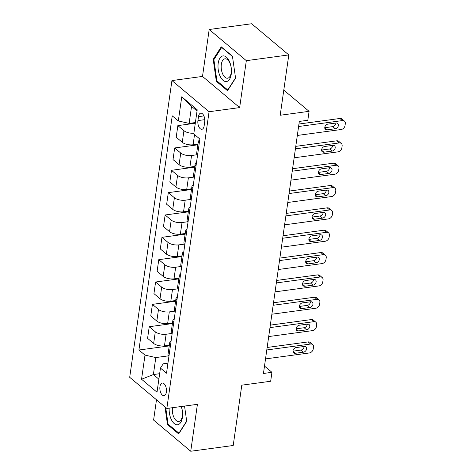 <?xml version="1.0" encoding="UTF-8"?>
<svg xmlns="http://www.w3.org/2000/svg" width="475" height="475" viewBox="0 0 475 475"><rect width="100%" height="100%" fill="white"/><g stroke="black" fill="none" stroke-linecap="round" stroke-linejoin="round"><path stroke-width="0.71" d="M166.369 392.059A6.365 3.23 -97.7 0 0 162.302 383.058A6.365 3.23 -97.7 0 0 159.944 386.668A6.365 3.23 -97.7 0 0 164.012 395.675A6.365 3.23 -97.7 0 0 166.369 392.059M156.489 399.778L153.597 420.084L190.736 451.25L233.207 445.497L241.793 385.166L270.667 381.259L271.938 372.317L264.498 366.077M171.932 80.566L129.699 377.304L166.844 408.47L209.071 111.732L171.932 80.566L202.504 76.427L239.649 107.593L246.329 60.669L209.184 29.503L202.504 76.427M209.184 29.503L251.649 23.75L288.794 54.916L280.208 115.247L309.082 111.334L283.783 90.107M246.329 60.669L288.794 54.916M309.082 111.334L307.812 120.276L299.321 121.422L263.447 373.469L271.938 372.317M198.485 116.654L197.927 120.585A6.169 3.129 -97.7 0 0 201.863 129.307A6.169 3.129 -97.7 0 0 204.149 125.81L204.707 121.873A6.169 3.129 -97.7 0 0 200.771 113.151A6.169 3.129 -97.7 0 0 198.485 116.654L203.9 115.918M197.036 111.019L191.55 106.412L189.133 123.393L178.321 120.947L172.247 115.847L138.92 350.022L169.231 345.913M178.321 120.947L181.753 96.811L197.214 109.784L193.782 133.914L199.85 139.015L166.523 373.184L160.449 368.089L157.017 392.219L141.556 379.246L144.994 355.116L138.92 350.022M239.649 107.593L209.071 111.732M190.736 451.25L197.416 404.326L166.844 408.47M160.449 368.089L163.234 363.797L167.954 363.161M159.653 373.7L153.383 374.549L158.876 379.157M195.397 122.544L189.133 123.393M197.95 144.115L193.088 144.774A7.956 3.343 -171.9 0 1 182.275 142.322L176.201 137.227L177.858 125.608L195.296 123.245M197.172 154.737L191.556 155.497A7.956 3.343 -171.9 0 1 180.749 153.051L174.675 147.951L197.849 144.816M194.768 166.458L189.905 167.117A7.956 3.343 -171.9 0 1 179.093 164.671L173.019 159.57L174.675 147.951M193.996 177.08L188.379 177.84A7.956 3.343 -171.9 0 1 177.567 175.394L171.493 170.299L194.673 167.158M191.591 188.801L186.723 189.46A7.956 3.343 -171.9 0 1 175.916 187.013L169.842 181.919L171.493 170.299M190.813 199.429L185.197 200.189A7.956 3.343 -171.9 0 1 174.39 197.737L168.316 192.642L191.49 189.501M188.409 211.149L183.546 211.808A7.956 3.343 -171.9 0 1 172.734 209.356L166.66 204.262L168.316 192.642M187.631 221.772L182.02 222.532A7.956 3.343 -171.9 0 1 171.208 220.085L165.134 214.985L188.314 211.85M185.232 233.492L180.363 234.151A7.956 3.343 -171.9 0 1 169.557 231.699L163.483 226.605L165.134 214.985M184.454 244.114L178.838 244.874A7.956 3.343 -171.9 0 1 168.025 242.428L161.957 237.334L185.131 234.193M182.05 255.835L177.187 256.494A7.956 3.343 -171.9 0 1 166.375 254.048L160.301 248.947L161.957 237.334M181.272 266.463L175.655 267.223A7.956 3.343 -171.9 0 1 164.849 264.771L158.775 259.677L181.949 256.536M178.873 278.184L174.004 278.843A7.956 3.343 -171.9 0 1 163.192 276.391L157.118 271.296L158.775 259.677M178.095 288.806L172.478 289.566A7.956 3.343 -171.9 0 1 161.666 287.114L155.592 282.019L178.772 278.884M175.691 300.527L170.822 301.186A7.956 3.343 -171.9 0 1 160.016 298.733L153.942 293.639L155.592 282.019M174.913 311.149L169.296 311.909A7.956 3.343 -171.9 0 1 158.49 309.463L152.416 304.362L175.59 301.227M172.508 322.869L167.645 323.528A7.956 3.343 -171.9 0 1 156.833 321.082L150.759 315.982L152.416 304.362M171.73 333.492L166.119 334.252A7.956 3.343 -171.9 0 1 155.307 331.805L149.233 326.711L172.413 323.57M169.332 345.212L164.463 345.871A7.956 3.343 -171.9 0 1 153.657 343.425L147.583 338.331L149.233 326.711M168.554 355.84L155.8 357.568L153.383 374.549L141.556 379.246M199.209 143.521A7.956 3.343 -171.9 0 1 198.301 141.633A7.956 3.343 -171.9 0 1 199.702 140.077M193.877 133.243A7.956 3.343 -171.9 0 1 183.926 130.702L177.858 125.608M197.558 155.141A7.956 3.343 -171.9 0 1 196.65 153.253L198.301 141.633M196.033 165.864A7.956 3.343 -171.9 0 1 195.124 163.982A7.956 3.343 -171.9 0 1 196.519 162.42M194.376 177.484A7.956 3.343 -171.9 0 1 193.467 175.596L195.124 163.982M192.85 188.213A7.956 3.343 -171.9 0 1 191.942 186.325A7.956 3.343 -171.9 0 1 193.343 184.763M191.199 199.833A7.956 3.343 -171.9 0 1 190.291 197.944L191.942 186.325M189.673 210.556A7.956 3.343 -171.9 0 1 188.765 208.667A7.956 3.343 -171.9 0 1 190.16 207.112M188.017 222.175A7.956 3.343 -171.9 0 1 187.108 220.287L188.765 208.667M186.491 232.898A7.956 3.343 -171.9 0 1 185.583 231.01A7.956 3.343 -171.9 0 1 186.984 229.455M184.834 244.518A7.956 3.343 -171.9 0 1 183.932 242.63L185.583 231.01M183.308 255.241A7.956 3.343 -171.9 0 1 182.406 253.359A7.956 3.343 -171.9 0 1 183.801 251.797M181.658 266.861A7.956 3.343 -171.9 0 1 180.749 264.979L182.406 253.359M180.132 277.59A7.956 3.343 -171.9 0 1 179.223 275.702A7.956 3.343 -171.9 0 1 180.619 274.146M178.475 289.21A7.956 3.343 -171.9 0 1 177.567 287.322L179.223 275.702M176.949 299.933A7.956 3.343 -171.9 0 1 176.041 298.045A7.956 3.343 -171.9 0 1 177.442 296.489M175.299 311.553A7.956 3.343 -171.9 0 1 174.39 309.664L176.041 298.045M173.773 322.276A7.956 3.343 -171.9 0 1 172.864 320.393A7.956 3.343 -171.9 0 1 174.26 318.832M172.116 333.895A7.956 3.343 -171.9 0 1 171.208 332.013L172.864 320.393M170.59 344.624A7.956 3.343 -171.9 0 1 169.682 342.736A7.956 3.343 -171.9 0 1 171.083 341.175M144.994 355.116L155.8 357.568M168.934 356.244A7.956 3.343 -171.9 0 1 168.031 354.356L169.682 342.736M191.55 106.412L181.753 96.811M213.198 59.381L216.339 81.326L227.525 90.713L235.57 78.155L232.435 56.21L221.249 46.829L213.198 59.381L214.124 59.256M164.967 406.897L167.491 424.537L178.677 433.924L186.723 421.367L184.537 406.072M217.295 81.195L216.339 81.326M168.447 424.407L167.491 424.537M298.591 126.516L342.41 120.585A3.978 2.993 130 0 1 344.458 121.107A3.978 2.993 130 0 1 345.301 123.696L345.046 125.483A3.978 2.993 130 0 1 341.139 129.521L297.32 135.452M344.458 121.107L341.952 119.005A3.978 2.993 -50 0 0 339.904 118.477L298.947 124.022M336.068 123.019A3.183 2.393 -50 0 1 337.707 123.441A3.183 2.393 -50 0 1 338.081 126.504A3.183 2.393 -50 0 1 335.255 128.737L327.103 129.841A3.183 2.393 -50 0 1 325.464 129.42A3.183 2.393 -50 0 1 325.09 126.362A3.183 2.393 -50 0 1 327.916 124.123L336.068 123.019M335.896 123.043A3.183 2.393 -50 0 1 332.743 126.635L324.758 127.716M295.414 148.859L339.233 142.928A3.978 2.993 130 0 1 341.282 143.456A3.978 2.993 130 0 1 342.119 146.045L341.863 147.832A3.978 2.993 130 0 1 337.963 151.863L294.144 157.801M341.282 143.456L338.77 141.348A3.978 2.993 -50 0 0 336.722 140.82L295.771 146.365M332.886 145.362A3.183 2.393 -50 0 1 334.525 145.783A3.183 2.393 -50 0 1 334.899 148.847A3.183 2.393 -50 0 1 332.072 151.086L323.92 152.19A3.183 2.393 -50 0 1 322.282 151.768A3.183 2.393 -50 0 1 321.907 148.705A3.183 2.393 -50 0 1 324.734 146.466L332.886 145.362M332.72 145.386A3.183 2.393 -50 0 1 329.567 148.978L321.581 150.058M292.232 171.208L336.051 165.27A3.978 2.993 130 0 1 338.099 165.799A3.978 2.993 130 0 1 338.942 168.388L338.687 170.175A3.978 2.993 130 0 1 334.78 174.212L290.961 180.144M338.099 165.799L335.593 163.691A3.978 2.993 -50 0 0 333.545 163.168L292.588 168.714M329.709 167.711A3.183 2.393 -50 0 1 331.348 168.132A3.183 2.393 -50 0 1 331.722 171.19A3.183 2.393 -50 0 1 328.896 173.428L320.738 174.533A3.183 2.393 -50 0 1 319.099 174.111A3.183 2.393 -50 0 1 318.725 171.047A3.183 2.393 -50 0 1 321.557 168.815L329.709 167.711M329.537 167.734A3.183 2.393 -50 0 1 326.384 171.321L318.398 172.407M289.055 193.551L332.874 187.619A3.978 2.993 130 0 1 334.923 188.142A3.978 2.993 130 0 1 335.76 190.73L335.504 192.518A3.978 2.993 130 0 1 331.598 196.555L287.779 202.487M334.923 188.142L332.411 186.04A3.978 2.993 -50 0 0 330.363 185.511L289.406 191.057M326.527 190.053A3.183 2.393 -50 0 1 328.166 190.475A3.183 2.393 -50 0 1 328.54 193.533A3.183 2.393 -50 0 1 325.713 195.771L317.561 196.876A3.183 2.393 -50 0 1 315.923 196.454A3.183 2.393 -50 0 1 315.548 193.396A3.183 2.393 -50 0 1 318.375 191.158L326.527 190.053M326.361 190.077A3.183 2.393 -50 0 1 323.202 193.669L315.222 194.75M285.873 215.893L329.692 209.962A3.978 2.993 130 0 1 331.74 210.49A3.978 2.993 130 0 1 332.583 213.073L332.328 214.86A3.978 2.993 130 0 1 328.421 218.898L284.602 224.835M331.74 210.49L329.228 208.382A3.978 2.993 -50 0 0 327.18 207.854L286.229 213.4M323.35 212.396A3.183 2.393 -50 0 1 324.989 212.818A3.183 2.393 -50 0 1 325.357 215.882A3.183 2.393 -50 0 1 322.531 218.12L314.379 219.224A3.183 2.393 -50 0 1 312.74 218.803A3.183 2.393 -50 0 1 312.366 215.739A3.183 2.393 -50 0 1 315.192 213.501L323.35 212.396M323.178 212.42A3.183 2.393 -50 0 1 320.025 216.012L312.039 217.093M226.557 81.522A12.932 6.561 -97.7 0 0 231.2 67.658A12.932 6.561 -97.7 0 0 222.894 55.925A12.932 6.561 -97.7 0 0 218.245 69.789A12.932 6.561 -97.7 0 0 226.557 81.522M227.662 78.203A9.791 4.97 -97.7 0 0 231.188 67.777A9.791 4.97 -97.7 0 0 224.96 58.811A9.791 4.97 -97.7 0 0 224.889 58.823A9.791 4.97 -97.7 0 0 221.356 69.249A9.791 4.97 -97.7 0 0 227.584 78.215A9.791 4.97 -97.7 0 0 227.662 78.203M235.529 77.87L227.763 89.983L216.927 80.893L213.887 59.63L221.683 47.464L232.477 56.519M169.183 408.15A12.932 6.561 -97.7 0 0 174.687 423.914A12.932 6.561 -97.7 0 0 182.406 417.412A12.932 6.561 -97.7 0 0 181.325 406.505M172.467 407.704A9.791 4.97 -97.7 0 0 178.743 421.426A9.791 4.97 -97.7 0 0 182.364 415.868A9.791 4.97 -97.7 0 0 181.135 406.529M186.681 421.082L178.921 433.194L168.079 424.104L165.71 407.52M282.69 238.242L326.509 232.305A3.978 2.993 130 0 1 328.558 232.833A3.978 2.993 130 0 1 329.401 235.422L329.145 237.209A3.978 2.993 130 0 1 325.238 241.241L281.42 247.178M328.558 232.833L326.052 230.725A3.978 2.993 -50 0 0 324.003 230.197L283.047 235.748M320.168 234.745A3.183 2.393 -50 0 1 321.807 235.167A3.183 2.393 -50 0 1 322.181 238.224A3.183 2.393 -50 0 1 319.354 240.463L311.202 241.567A3.183 2.393 -50 0 1 309.563 241.146A3.183 2.393 -50 0 1 309.189 238.082A3.183 2.393 -50 0 1 312.016 235.849L320.168 234.745M319.996 234.763A3.183 2.393 -50 0 1 316.843 238.355L308.857 239.436M279.514 260.585L323.332 254.648A3.978 2.993 130 0 1 325.381 255.176A3.978 2.993 130 0 1 326.218 257.765L325.963 259.552A3.978 2.993 130 0 1 322.062 263.589L278.243 269.521M325.381 255.176L322.869 253.074A3.978 2.993 -50 0 0 320.821 252.546L279.87 258.091M316.985 257.088A3.183 2.393 -50 0 1 318.624 257.509A3.183 2.393 -50 0 1 318.998 260.567A3.183 2.393 -50 0 1 316.172 262.806L308.02 263.91A3.183 2.393 -50 0 1 306.381 263.488A3.183 2.393 -50 0 1 306.007 260.431A3.183 2.393 -50 0 1 308.833 258.192L316.985 257.088M316.819 257.112A3.183 2.393 -50 0 1 313.666 260.704L305.68 261.784M276.331 282.928L320.15 276.996A3.978 2.993 130 0 1 322.198 277.519A3.978 2.993 130 0 1 323.042 280.108L322.786 281.895A3.978 2.993 130 0 1 318.879 285.932L275.061 291.864M322.198 277.519L319.693 275.417A3.978 2.993 -50 0 0 317.644 274.888L276.688 280.434M313.809 279.431A3.183 2.393 -50 0 1 315.447 279.852A3.183 2.393 -50 0 1 315.822 282.916A3.183 2.393 -50 0 1 312.995 285.154L304.837 286.253A3.183 2.393 -50 0 1 303.198 285.831A3.183 2.393 -50 0 1 302.83 282.773A3.183 2.393 -50 0 1 305.657 280.535L313.809 279.431M313.637 279.454A3.183 2.393 -50 0 1 310.484 283.047L302.498 284.127M273.155 305.271L316.973 299.339A3.978 2.993 130 0 1 319.022 299.868A3.978 2.993 130 0 1 319.859 302.456L319.604 304.243A3.978 2.993 130 0 1 315.697 308.275L271.878 314.213M319.022 299.868L316.51 297.76A3.978 2.993 -50 0 0 314.462 297.231L273.505 302.777M310.626 301.773A3.183 2.393 -50 0 1 312.265 302.195A3.183 2.393 -50 0 1 312.639 305.259A3.183 2.393 -50 0 1 309.813 307.497L301.661 308.602A3.183 2.393 -50 0 1 300.022 308.18A3.183 2.393 -50 0 1 299.648 305.116A3.183 2.393 -50 0 1 302.474 302.878L310.626 301.773M310.46 301.797A3.183 2.393 -50 0 1 307.301 305.389L299.321 306.47M269.972 327.619L313.791 321.682A3.978 2.993 130 0 1 315.839 322.21A3.978 2.993 130 0 1 316.683 324.799L316.427 326.586A3.978 2.993 130 0 1 312.52 330.624L268.702 336.555M315.839 322.21L313.328 320.103A3.978 2.993 -50 0 0 311.279 319.58L270.328 325.126M307.45 324.122A3.183 2.393 -50 0 1 309.088 324.544A3.183 2.393 -50 0 1 309.457 327.602A3.183 2.393 -50 0 1 306.63 329.84L298.478 330.944A3.183 2.393 -50 0 1 296.839 330.523A3.183 2.393 -50 0 1 296.465 327.465A3.183 2.393 -50 0 1 299.292 325.227L307.45 324.122M307.277 324.146A3.183 2.393 -50 0 1 304.125 327.732L296.139 328.819M266.796 349.962L310.608 344.031A3.978 2.993 130 0 1 312.657 344.553A3.978 2.993 130 0 1 313.5 347.142L313.245 348.929A3.978 2.993 130 0 1 309.338 352.967L265.519 358.898M312.657 344.553L310.151 342.451A3.978 2.993 -50 0 0 308.103 341.923L267.146 347.468M304.267 346.465A3.183 2.393 -50 0 1 305.906 346.887A3.183 2.393 -50 0 1 306.28 349.95A3.183 2.393 -50 0 1 303.454 352.183L295.302 353.287A3.183 2.393 -50 0 1 293.663 352.866A3.183 2.393 -50 0 1 293.289 349.808A3.183 2.393 -50 0 1 296.115 347.569L304.267 346.465M304.095 346.489A3.183 2.393 -50 0 1 300.942 350.081L292.956 351.162M193.088 144.774L194.536 134.556M189.905 167.117L191.556 155.497M186.723 189.46L188.379 177.84M183.546 211.808L185.197 200.189M180.363 234.151L182.02 222.532M177.187 256.494L178.838 244.874M174.004 278.843L175.655 267.223M170.822 301.186L172.478 289.566M167.645 323.528L169.296 311.909M164.463 345.871L166.119 334.252M182.275 142.322L183.926 130.702M179.093 164.671L180.749 153.051M175.916 187.013L177.567 175.394M172.734 209.356L174.39 197.737M169.557 231.699L171.208 220.085M166.375 254.048L168.025 242.428M163.192 276.391L164.849 264.771M160.016 298.733L161.666 287.114M156.833 321.082L158.49 309.463M153.657 343.425L155.307 331.805M204.778 119.658L197.927 120.585M339.904 118.477L342.41 120.585M335.255 128.737L332.743 126.635M327.103 129.841L324.763 127.882M336.722 140.82L339.233 142.928M332.072 151.086L329.567 148.978M323.92 152.19L321.581 150.225M333.545 163.168L336.051 165.27M328.896 173.428L326.384 171.321M320.738 174.533L318.398 172.567M330.363 185.511L332.874 187.619M325.713 195.771L323.202 193.669M317.561 196.876L315.222 194.916M327.18 207.854L329.692 209.962M322.531 218.12L320.025 216.012M314.379 219.224L312.039 217.259M324.003 230.197L326.509 232.305M319.354 240.463L316.843 238.355M311.202 241.567L308.863 239.602M320.821 252.546L323.332 254.648M316.172 262.806L313.666 260.704M308.02 263.91L305.68 261.951M317.644 274.888L320.15 276.996M312.995 285.154L310.484 283.047M304.837 286.253L302.498 284.293M314.462 297.231L316.973 299.339M309.813 307.497L307.301 305.389M301.661 308.602L299.321 306.636M311.279 319.58L313.791 321.682M306.63 329.84L304.125 327.732M298.478 330.944L296.139 328.985M308.103 341.923L310.608 344.031M303.454 352.183L300.942 350.081M295.302 353.287L292.962 351.328"/></g></svg>
